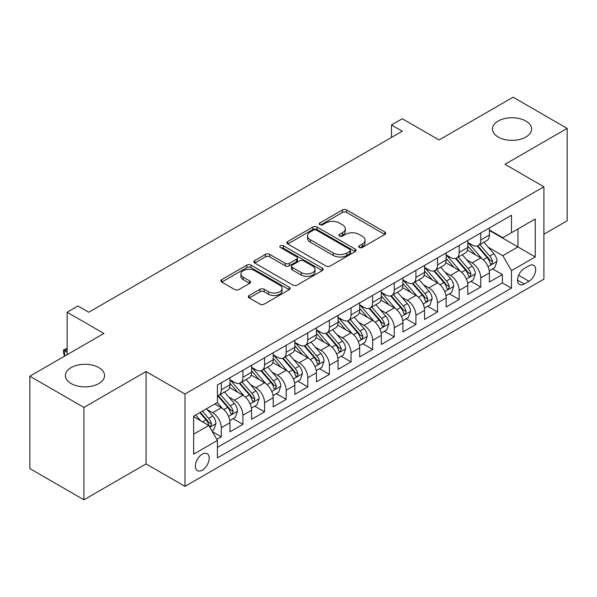 <?xml version="1.0" encoding="UTF-8"?>
<svg xmlns="http://www.w3.org/2000/svg" width="597" height="597" viewBox="0 0 597 597"><rect width="100%" height="100%" fill="white"/><g stroke="black" fill="none" stroke-linecap="round" stroke-linejoin="round"><path stroke-width="0.9" d="M359.319 247.479A2.104 1.216 0 0 0 362.289 247.479L384.841 234.457A3 1.731 0 0 0 385.714 233.233A3 1.731 0 0 0 384.841 232.009L346.641 209.957A3 1.731 0 0 0 342.394 209.957L319.843 222.972A2.104 1.216 0 0 0 319.231 223.83A2.104 1.216 0 0 0 319.843 224.688A2.104 1.216 0 0 0 322.813 224.688L325.731 223.002A9.604 5.545 0 0 1 339.312 223.002L342.499 224.845A9.604 5.545 0 0 1 345.312 228.763A9.604 5.545 0 0 1 342.499 232.681L339.581 234.367A2.104 1.216 0 0 0 338.962 235.225A2.104 1.216 0 0 0 339.581 236.084A2.104 1.216 0 0 0 342.551 236.084L345.469 234.397A9.604 5.545 0 0 1 359.051 234.397L362.237 236.24A9.604 5.545 0 0 1 365.051 240.158A9.604 5.545 0 0 1 362.237 244.076L359.319 245.763A2.104 1.216 0 0 0 358.7 246.621A2.104 1.216 0 0 0 359.319 247.479L359.319 245.763M98.826 367.595A19.567 11.298 0 0 0 77.498 365.148A19.567 11.298 0 0 0 65.416 375.58A19.567 11.298 0 0 0 71.147 383.572A19.567 11.298 0 0 0 92.475 386.02A19.567 11.298 0 0 0 104.557 375.58A19.567 11.298 0 0 0 98.826 367.595M525.853 121.049A19.567 11.298 0 0 0 504.525 118.602A19.567 11.298 0 0 0 492.443 129.042A19.567 11.298 0 0 0 498.174 137.026A19.567 11.298 0 0 0 519.502 139.482A19.567 11.298 0 0 0 531.584 129.042A19.567 11.298 0 0 0 525.853 121.049M202.286 470.145A9.783 5.649 120 0 0 208.674 461.518A9.783 5.649 120 0 0 207.174 453.683A9.783 5.649 120 0 0 202.286 454.168A9.783 5.649 120 0 0 195.891 462.787A9.783 5.649 120 0 0 197.391 470.63A9.783 5.649 120 0 0 202.286 470.145M249.225 295.478A3 1.731 0 0 0 248.345 296.709A3 1.731 0 0 0 249.225 297.933L259.941 304.119A3 1.731 0 0 0 264.187 304.119L289.232 289.657A3 1.731 0 0 0 290.105 288.433A3 1.731 0 0 0 289.232 287.209L251.024 265.158A3 1.731 0 0 0 246.785 265.158L221.741 279.612A3 1.731 0 0 0 220.86 280.836A3 1.731 0 0 0 221.741 282.06L234.688 289.538A3 1.731 0 0 0 238.927 289.538L249.65 283.351A3 1.731 0 0 0 250.524 282.127A3 1.731 0 0 0 249.65 280.896L243.225 277.195A8.03 4.634 0 0 1 240.875 273.919A8.03 4.634 0 0 1 245.83 269.635A8.03 4.634 0 0 1 254.583 270.635L279.732 285.157A8.03 4.634 0 0 1 282.082 288.433A8.03 4.634 0 0 1 277.127 292.717A8.03 4.634 0 0 1 268.374 291.717L264.187 289.291A3 1.731 0 0 0 259.941 289.291L249.225 295.478L249.225 297.933M543.904 234.211L567.15 220.793L567.15 128.415L513.099 97.207L439.041 139.959L402.281 118.743L391.475 124.982L402.281 131.228L88.766 312.231L77.961 305.992L67.148 312.231L67.148 354.67M83.901 407.415L83.901 499.793L146.064 463.906L146.064 371.528L83.901 407.415L29.85 376.207L103.908 333.454L67.148 312.231M146.064 371.528L184.988 393.998L543.904 186.771L543.904 279.15L184.988 486.376L184.988 393.998M567.15 128.415L504.987 164.302L543.904 186.771M325.947 266.016A3 1.731 0 0 0 330.186 266.016L355.23 251.553A3 1.731 0 0 0 356.111 250.33A3 1.731 0 0 0 355.23 249.106L317.029 227.047A3 1.731 0 0 0 312.783 227.047L287.739 241.509A3 1.731 0 0 0 286.866 242.733A3 1.731 0 0 0 287.739 243.957L325.947 266.016M281.262 247.934A2.104 1.216 0 0 1 283.388 248.233L283.388 245.733L322.231 268.157A3 1.731 0 0 1 323.111 269.381A3 1.731 0 0 1 322.231 270.605L297.187 285.067A3 1.731 0 0 1 292.94 285.067L254.74 263.008L254.74 260.561A3 1.731 0 0 0 253.859 261.784A3 1.731 0 0 0 254.74 263.008M254.74 260.561L265.456 254.374A3 1.731 0 0 1 269.702 254.374L285.194 263.314A3 1.731 0 0 0 289.441 263.314L296.552 259.21A3 1.731 0 0 0 297.433 257.986A3 1.731 0 0 0 296.552 256.762L280.418 247.449A2.104 1.216 0 0 1 279.806 246.591A2.104 1.216 0 0 1 281.105 245.471A2.104 1.216 0 0 1 283.388 245.733M83.901 499.793L29.85 468.585L29.85 376.207M216.823 439.407L221.308 436.817L212.338 431.631M207.234 409.587L212.659 412.721A12.231 7.06 60 0 1 221.308 427.698L229.957 422.706L229.957 431.818L242.934 424.333L233.091 418.654M228.852 397.102L234.285 400.236A12.231 7.06 60 0 1 242.934 415.221L251.583 410.229L251.583 419.34L264.553 411.848L254.718 406.169M250.479 384.617L255.904 387.752A12.231 7.06 60 0 1 264.553 402.736L273.202 397.744L273.202 406.856L286.172 399.363L276.336 393.684M272.098 372.14L277.53 375.274A12.231 7.06 60 0 1 286.172 390.251L294.821 385.259L294.821 394.371L307.798 386.878L297.963 381.199M293.717 359.655L299.149 362.789A12.231 7.06 60 0 1 307.798 377.767L316.447 372.774L316.447 381.886L329.417 374.401L319.582 368.715M315.343 347.17L320.768 350.305A12.231 7.06 60 0 1 329.417 365.282L338.066 360.289L338.066 369.401L351.043 361.916L341.2 356.237M336.962 334.686L342.394 337.82A12.231 7.06 60 0 1 351.043 352.805L359.692 347.812L359.692 356.924L372.662 349.432L362.827 343.753M358.588 322.208L364.013 325.343A12.231 7.06 60 0 1 372.662 340.32L381.311 335.327L381.311 344.439L394.281 336.947L384.446 331.268M380.207 309.724L385.632 312.858A12.231 7.06 60 0 1 394.281 327.835L402.93 322.843L402.93 331.954L415.908 324.462L406.064 318.783M401.826 297.239L407.258 300.373A12.231 7.06 60 0 1 415.908 315.35L424.557 310.358L424.557 319.47L437.526 311.985L427.691 306.306M423.452 284.754L428.877 287.888A12.231 7.06 60 0 1 437.526 302.873L446.175 297.873L446.175 306.992L459.153 299.5L449.31 293.821M445.071 272.269L450.504 275.404A12.231 7.06 60 0 1 459.153 290.388L467.802 285.396L467.802 294.508L480.772 287.015L480.772 277.903A12.231 7.06 -120 0 0 472.123 262.926L466.697 259.792M470.936 281.336L480.772 287.015M229.957 422.706A12.231 7.06 -120 0 0 221.308 407.729L214.823 403.982M251.583 410.229A12.231 7.06 -120 0 0 242.934 395.244L229.561 387.528M273.202 397.744A12.231 7.06 -120 0 0 264.553 382.759L251.18 375.043M294.821 385.259A12.231 7.06 -120 0 0 286.172 370.282L272.807 362.558M316.447 372.774A12.231 7.06 -120 0 0 307.798 357.797L294.425 350.073M338.066 360.289A12.231 7.06 -120 0 0 329.417 345.312L316.044 337.589M359.692 347.812A12.231 7.06 -120 0 0 351.043 332.827L337.671 325.111M381.311 335.327A12.231 7.06 -120 0 0 372.662 320.343L359.29 312.627M402.93 322.843A12.231 7.06 -120 0 0 394.281 307.865L380.916 300.142M424.557 310.358A12.231 7.06 -120 0 0 415.908 295.381L402.535 287.657M446.175 297.873A12.231 7.06 -120 0 0 437.526 282.896L424.154 275.18M467.802 285.396A12.231 7.06 -120 0 0 459.153 270.411L445.78 262.695M528.987 265.792L524.233 268.538A9.477 5.47 120 0 0 518.039 276.896A9.477 5.47 120 0 0 519.494 284.493A9.477 5.47 120 0 0 524.233 284.023L528.987 281.277A9.477 5.47 120 0 0 535.181 272.919A9.477 5.47 120 0 0 533.725 265.322A9.477 5.47 120 0 0 528.987 265.792M193.637 434.191L208.771 425.452L217.42 440.437L217.42 457.914L511.472 288.142L511.472 270.665L502.823 255.68L488.316 247.307M217.42 440.437L193.637 454.168L193.637 416.213L217.42 402.482L217.42 385.005L511.472 215.233L511.472 232.711L535.255 218.98L535.255 256.934L511.472 270.665M229.957 379.767L234.285 382.259A12.231 7.06 60 0 0 240.397 382.871L249.046 377.871A12.231 7.06 -120 0 0 251.583 372.274L251.583 365.282M251.583 367.282L255.904 369.782A12.231 7.06 60 0 0 262.023 370.386L270.672 365.394A12.231 7.06 -120 0 0 273.202 359.79L273.202 352.805M273.202 354.797L277.53 357.297A12.231 7.06 60 0 0 283.642 357.901L292.291 352.909A12.231 7.06 -120 0 0 294.821 347.312L294.821 340.32M294.821 342.312L299.149 344.812A12.231 7.06 60 0 0 305.261 345.417L313.91 340.424A12.231 7.06 -120 0 0 316.447 334.827L316.447 327.835M316.447 329.835L320.768 332.328A12.231 7.06 60 0 0 326.887 332.932L335.536 327.94A12.231 7.06 -120 0 0 338.066 322.343L338.066 315.35M338.066 317.35L342.394 319.843A12.231 7.06 60 0 0 348.506 320.455L357.155 315.462A12.231 7.06 -120 0 0 359.692 309.858L359.692 302.866M359.692 304.866L364.013 307.365A12.231 7.06 60 0 0 370.133 307.97L378.782 302.977A12.231 7.06 -120 0 0 381.311 297.373L381.311 290.388M381.311 292.381L385.632 294.881A12.231 7.06 60 0 0 391.751 295.485L400.4 290.493A12.231 7.06 -120 0 0 402.93 284.896L402.93 277.903M402.93 279.903L407.258 282.396A12.231 7.06 60 0 0 413.37 283L422.019 278.008A12.231 7.06 -120 0 0 424.557 272.411L424.557 265.419M424.557 267.419L428.877 269.911A12.231 7.06 60 0 0 434.997 270.516L443.646 265.523A12.231 7.06 -120 0 0 446.175 259.926L446.175 252.934M446.175 254.934L450.504 257.434A12.231 7.06 60 0 0 456.615 258.038L465.264 253.046A12.231 7.06 -120 0 0 467.802 247.442L467.802 240.449M217.42 447.422L502.39 282.896L502.39 274.53L489.421 282.023L489.421 272.911A12.231 7.06 -120 0 0 480.772 257.926L467.399 250.21M467.802 242.449L472.123 244.949A12.231 7.06 -120 0 0 478.234 245.554A12.231 7.06 -120 0 0 480.772 239.957L480.772 232.964M478.234 245.554L486.883 240.561A12.231 7.06 -120 0 0 489.421 234.957L489.421 227.972M221.308 382.759L221.308 389.751A12.231 7.06 60 0 1 218.778 395.348A12.231 7.06 60 0 1 217.42 395.848M218.778 395.348L227.427 390.356A12.231 7.06 -120 0 0 229.957 384.759L229.957 377.767M242.934 370.274L242.934 377.267A12.231 7.06 60 0 1 240.397 382.871M264.553 357.797L264.553 364.782A12.231 7.06 60 0 1 262.023 370.386M286.172 345.312L286.172 352.305A12.231 7.06 60 0 1 283.642 357.901M307.798 332.827L307.798 339.82A12.231 7.06 60 0 1 305.261 345.417M329.417 320.343L329.417 327.335A12.231 7.06 60 0 1 326.887 332.932M351.043 307.865L351.043 314.85A12.231 7.06 60 0 1 348.506 320.455M372.662 295.381L372.662 302.373A12.231 7.06 60 0 1 370.133 307.97M394.281 282.896L394.281 289.888A12.231 7.06 60 0 1 391.751 295.485M415.908 270.411L415.908 277.404A12.231 7.06 60 0 1 413.37 283M437.526 257.926L437.526 264.919A12.231 7.06 60 0 1 434.997 270.516M459.153 245.449L459.153 252.434A12.231 7.06 60 0 1 456.615 258.038M459.153 290.388L459.153 299.5M437.526 302.873L437.526 311.985M415.908 315.35L415.908 324.462M394.281 327.835L394.281 336.947M372.662 340.32L372.662 349.432M351.043 352.805L351.043 361.916M329.417 365.282L329.417 374.401M307.798 377.767L307.798 386.878M286.172 390.251L286.172 399.363M264.553 402.736L264.553 411.848M242.934 415.221L242.934 424.333M221.308 427.698L221.308 436.817M208.771 425.452L193.637 416.713M502.823 255.68L517.957 246.942L517.957 228.972L535.255 218.98M489.421 230.464L535.255 256.934M489.421 229.964L502.823 237.703L511.472 232.711M146.064 463.906L184.988 486.376M391.475 124.982L391.475 137.467M492.555 268.851L502.39 274.53M502.39 282.896L511.472 288.142M360.155 247.777L362.237 246.576A9.604 5.545 0 0 0 365.051 242.658L365.051 240.158M345.312 228.763L345.312 231.263A9.604 5.545 0 0 1 342.499 235.181L340.417 236.382M384.796 234.487L346.641 212.45A3 1.731 0 0 0 342.394 212.45L320.686 224.987M355.193 251.576L317.029 229.547A3 1.731 0 0 0 312.783 229.547L287.784 243.979M349.924 251.188A2.104 1.216 0 0 0 350.543 250.33A2.104 1.216 0 0 0 349.924 249.471L316.395 230.114A2.104 1.216 0 0 0 313.425 230.114L310.343 231.89A9.604 5.545 0 0 0 307.53 235.808A9.604 5.545 0 0 0 310.343 239.733L333.268 252.964A9.604 5.545 0 0 0 346.85 252.964L349.924 251.188L349.924 253.68A2.104 1.216 0 0 0 350.543 252.822L350.543 250.33M307.53 235.808L307.53 238.307A9.604 5.545 0 0 0 310.343 242.225L310.343 239.733M349.924 253.68L346.85 255.456A9.604 5.545 0 0 1 333.268 255.456L310.343 242.225M254.777 263.031L265.456 256.867L265.456 254.374M297.433 257.986L297.433 260.486A3 1.731 0 0 1 296.552 261.71L289.441 265.814A3 1.731 0 0 1 285.194 265.814L269.702 256.867A3 1.731 0 0 0 265.456 256.867M283.388 248.233L322.193 270.628M301.276 272.598A8.03 4.634 0 0 0 310.022 273.605A8.03 4.634 0 0 0 314.977 269.322A8.03 4.634 0 0 0 312.627 266.046L303.769 260.926A3 1.731 0 0 0 299.522 260.926L292.411 265.031A3 1.731 0 0 0 291.53 266.255A3 1.731 0 0 0 292.411 267.486L301.276 272.598L301.276 275.098A8.03 4.634 0 0 0 310.022 276.098A8.03 4.634 0 0 0 314.977 271.814L314.977 269.322M291.53 266.255L291.53 268.754A3 1.731 0 0 0 292.411 269.978L292.411 267.486M301.276 275.098L292.411 269.978M282.082 288.433L282.082 290.933A8.03 4.634 0 0 1 277.127 295.216A8.03 4.634 0 0 1 268.374 294.209L264.187 291.791A3 1.731 0 0 0 259.941 291.791L249.262 297.955M240.875 273.919L240.875 276.411A8.03 4.634 0 0 0 243.225 279.687L243.225 277.195M249.606 283.374L243.225 279.687M289.187 289.687L251.024 267.65A3 1.731 0 0 0 246.785 267.65L221.778 282.09M489.241 270.769L494.823 267.546L496.988 261.299A8.104 4.679 -120 0 0 493.831 253.695L483.951 242.255M481.973 258.717L470.257 245.158A23.395 13.507 -120 0 0 467.802 242.583M475.548 254.912L468.996 247.33A19.417 11.209 -120 0 0 467.802 246.024M477.137 245.994L487.13 257.561A8.104 4.679 60 0 1 490.018 263.143L490.607 264.105L491.704 263.949L492.615 261.643A8.104 4.679 -120 0 0 489.727 256.061L479.846 244.628M477.727 245.8L488.458 258.232A4.127 2.381 60 0 1 489.503 259.852L492.615 261.643M467.615 283.254L473.205 280.023L475.361 273.784A8.104 4.679 -120 0 0 472.212 266.172L462.332 254.74M460.354 271.202L448.638 257.635A23.395 13.507 -120 0 0 446.175 255.068M453.929 267.396L447.369 259.807A19.417 11.209 -120 0 0 446.175 258.508M455.511 258.479L465.503 270.045A8.104 4.679 60 0 1 468.399 275.627L468.988 276.59L470.078 276.433L470.988 274.127A8.104 4.679 -120 0 0 468.1 268.546L458.22 257.106M456.101 258.285L466.839 270.717A4.127 2.381 60 0 1 467.876 272.329L470.988 274.127M445.996 295.731L451.578 292.508L453.742 286.269A8.104 4.679 -120 0 0 450.586 278.657L440.705 267.217M438.728 283.687L427.012 270.12A23.395 13.507 -120 0 0 424.557 267.553M432.303 279.881L425.751 272.292A19.417 11.209 -120 0 0 424.557 270.986M433.892 270.956L443.884 282.53A8.104 4.679 60 0 1 446.772 288.112L447.362 289.067L448.459 288.918L449.369 286.612A8.104 4.679 -120 0 0 446.481 281.03L436.601 269.59M434.482 270.769L445.22 283.202A4.127 2.381 60 0 1 446.257 284.814L449.369 286.612M424.37 308.216L429.959 304.992L432.124 298.746A8.104 4.679 -120 0 0 428.967 291.142L419.087 279.702M417.109 296.172L405.393 282.605A23.395 13.507 -120 0 0 402.93 280.03M410.684 292.366L404.132 284.776A19.417 11.209 -120 0 0 402.93 283.471M412.273 283.441L422.266 295.008A8.104 4.679 60 0 1 425.154 300.589L425.743 301.552L426.84 301.403L427.75 299.097A8.104 4.679 -120 0 0 424.855 293.515L414.982 282.075M412.855 283.254L423.594 295.687A4.127 2.381 60 0 1 424.639 297.299L427.75 299.097M402.751 320.701L408.341 317.477L410.497 311.231A8.104 4.679 -120 0 0 407.341 303.627L397.468 292.187M395.483 308.656L383.767 295.09A23.395 13.507 -120 0 0 381.311 292.515M389.057 304.843L382.505 297.261A19.417 11.209 -120 0 0 381.311 295.955M390.647 295.925L400.639 307.492A8.104 4.679 60 0 1 403.527 313.074L404.117 314.037L405.214 313.88L406.124 311.582A8.104 4.679 -120 0 0 403.236 305.992L393.356 294.56M391.236 295.739L401.975 308.164A4.127 2.381 60 0 1 403.012 309.783L406.124 311.582M381.132 333.186L386.714 329.954L388.878 323.716A8.104 4.679 -120 0 0 385.722 316.104L375.841 304.671M373.864 321.134L362.148 307.574A23.395 13.507 -120 0 0 359.692 305M367.439 317.328L360.887 309.746A19.417 11.209 -120 0 0 359.692 308.44M369.028 308.41L379.02 319.977A8.104 4.679 60 0 1 381.908 325.559L382.498 326.522L383.595 326.365L384.505 324.059A8.104 4.679 -120 0 0 381.617 318.477L371.737 307.045M369.618 308.216L380.349 320.649A4.127 2.381 60 0 1 381.393 322.268L384.505 324.059M359.506 345.67L365.095 342.439L367.259 336.201A8.104 4.679 -120 0 0 364.103 328.589L354.222 317.156M352.245 333.619L340.529 320.052A23.395 13.507 -120 0 0 338.066 317.485M345.82 329.813L339.268 322.223A19.417 11.209 -120 0 0 338.066 320.925M347.409 320.895L357.402 332.462A8.104 4.679 60 0 1 360.289 338.044L360.879 339.006L361.969 338.85L362.879 336.544A8.104 4.679 -120 0 0 359.991 330.962L350.111 319.522M347.991 320.701L358.73 333.133A4.127 2.381 60 0 1 359.767 334.745L362.879 336.544M337.887 358.148L343.476 354.924L345.633 348.685A8.104 4.679 -120 0 0 342.477 341.074L332.604 329.634M330.619 346.103L318.902 332.536A23.395 13.507 -120 0 0 316.447 329.969M324.193 342.297L317.641 334.708A19.417 11.209 -120 0 0 316.447 333.402M325.783 333.372L335.775 344.947A8.104 4.679 60 0 1 338.663 350.529L339.253 351.484L340.35 351.334L341.26 349.029A8.104 4.679 -120 0 0 338.372 343.447L328.492 332.007M326.372 333.186L337.111 345.618A4.127 2.381 60 0 1 338.148 347.23L341.26 349.029M316.261 370.633L321.85 367.409L324.014 361.163A8.104 4.679 -120 0 0 320.858 353.558L310.977 342.118M309 358.588L297.284 345.021A23.395 13.507 -120 0 0 294.821 342.447M302.575 354.782L296.022 347.193A19.417 11.209 -120 0 0 294.821 345.887M304.164 345.857L314.156 357.424A8.104 4.679 60 0 1 317.044 363.006L317.634 363.969L318.731 363.812L319.641 361.513A8.104 4.679 -120 0 0 316.746 355.931L306.873 344.491M304.754 345.67L315.485 358.103A4.127 2.381 60 0 1 316.529 359.715L319.641 361.513M294.642 383.117L300.231 379.893L302.388 373.647A8.104 4.679 -120 0 0 299.239 366.043L289.358 354.603M287.381 371.065L275.665 357.506A23.395 13.507 -120 0 0 273.202 354.931M280.956 367.259L274.396 359.678A19.417 11.209 -120 0 0 273.202 358.372M282.538 358.342L292.53 369.909A8.104 4.679 60 0 1 295.425 375.491L296.015 376.453L297.105 376.297L298.015 373.991A8.104 4.679 -120 0 0 295.127 368.409L285.247 356.976M283.127 358.155L293.866 370.58A4.127 2.381 60 0 1 294.903 372.2L298.015 373.991M273.023 395.602L278.605 392.371L280.769 386.132A8.104 4.679 -120 0 0 277.612 378.52L267.732 367.088M265.755 383.55L254.038 369.991A23.395 13.507 -120 0 0 251.583 367.416M259.329 379.744L252.777 372.162A19.417 11.209 -120 0 0 251.583 370.856M260.919 370.827L270.911 382.393A8.104 4.679 60 0 1 273.799 387.975L274.389 388.938L275.486 388.781L276.396 386.475A8.104 4.679 -120 0 0 273.508 380.893L263.628 369.461M261.508 370.633L272.247 383.065A4.127 2.381 60 0 1 273.284 384.684L276.396 386.475M251.397 408.079L256.986 404.856L259.15 398.617A8.104 4.679 -120 0 0 255.994 391.005L246.113 379.565M244.136 396.035L232.42 382.468A23.395 13.507 -120 0 0 229.957 379.901M237.71 392.229L231.158 384.64A19.417 11.209 -120 0 0 229.957 383.341M239.3 383.304L249.292 394.878A8.104 4.679 60 0 1 252.18 400.46L252.77 401.415L253.859 401.266L254.77 398.96A8.104 4.679 -120 0 0 251.882 393.378L242.001 381.938M239.882 383.117L250.621 395.55A4.127 2.381 60 0 1 251.665 397.162L254.77 398.96M229.778 420.564L235.367 417.34L237.524 411.102A8.104 4.679 -120 0 0 234.367 403.49L224.494 392.05M222.509 408.52L217.338 402.527M216.084 404.714L215.248 403.736M217.674 395.789L227.666 407.363A8.104 4.679 60 0 1 230.554 412.945L231.143 413.9L232.24 413.751L233.151 411.445A8.104 4.679 -120 0 0 230.263 405.863L220.383 394.423M218.263 395.602L229.002 408.035A4.127 2.381 60 0 1 230.039 409.646L233.151 411.445M211.905 430.885L213.741 429.825L215.905 423.579A8.104 4.679 -120 0 0 212.748 415.975L206.532 408.773M200.726 420.81L195.719 415.012M194.465 417.199L193.637 416.236M199.823 412.639L206.047 419.84A8.104 4.679 60 0 1 208.935 425.422L209.525 426.385L210.622 426.228L211.532 423.93A8.104 4.679 -120 0 0 208.644 418.348L202.42 411.146M200.331 412.355L207.375 420.519A4.127 2.381 60 0 1 208.42 422.131L211.532 423.93M67.148 349.305L64.663 350.745L67.148 352.178M64.461 356.23L63.469 352.551L63.469 350.058L67.148 348.402M63.469 350.058L64.663 350.745L64.663 356.111M212.659 412.721L221.308 407.729M234.285 400.236L242.934 395.244M255.904 387.752L264.553 382.759M277.53 375.274L286.172 370.282M299.149 362.789L307.798 357.797M320.768 350.305L329.417 345.312M342.394 337.82L351.043 332.827M364.013 325.343L372.662 320.343M385.632 312.858L394.281 307.865M407.258 300.373L415.908 295.381M428.877 287.888L437.526 282.896M450.504 275.404L459.153 270.411M472.123 262.926L480.772 257.926M480.772 239.957L489.421 234.957M221.308 389.751L229.957 384.759M242.934 377.267L251.583 372.274M264.553 364.782L273.202 359.79M286.172 352.305L294.821 347.312M307.798 339.82L316.447 334.827M329.417 327.335L338.066 322.343M351.043 314.85L359.692 309.858M372.662 302.373L381.311 297.373M394.281 289.888L402.93 284.896M415.908 277.404L424.557 272.411M437.526 264.919L446.175 259.926M459.153 252.434L467.802 247.442M480.772 277.903L489.421 272.911M518.621 275.284L528.987 281.277M517.532 280.15L524.233 284.023M362.237 246.576L362.237 244.076M339.581 236.084L339.581 234.367M342.499 235.181L342.499 232.681M319.843 224.688L319.843 222.972M342.394 212.45L342.394 209.957M346.641 212.45L346.641 209.957M384.841 234.457L384.841 232.009M287.739 243.957L287.739 241.509M312.783 229.547L312.783 227.047M317.029 229.547L317.029 227.047M355.23 251.553L355.23 249.106M333.268 255.456L333.268 252.964M346.85 255.456L346.85 252.964M269.702 256.867L269.702 254.374M285.194 265.814L285.194 263.314M289.441 265.814L289.441 263.314M296.552 261.71L296.552 259.21M322.231 270.605L322.231 268.157M259.941 291.791L259.941 289.291M264.187 291.791L264.187 289.291M268.374 294.209L268.374 291.717M249.65 283.351L249.65 280.896M221.741 282.06L221.741 279.612M246.785 267.65L246.785 265.158M251.024 267.65L251.024 265.158M289.232 289.657L289.232 287.209M488.003 266.613L496.935 261.456M470.257 245.158L471.369 244.516M489.727 256.061L493.831 253.695M483.264 259.792L487.13 257.561M466.384 279.097L475.309 273.941M448.638 257.635L449.75 256.994M468.1 268.546L472.212 266.172M461.645 272.277L465.503 270.045M444.758 291.582L453.69 286.426M427.012 270.12L428.124 269.478M446.481 281.03L450.586 278.657M440.019 284.762L443.884 282.53M423.139 304.06L432.071 298.903M405.393 282.605L406.505 281.963M424.855 293.515L428.967 291.142M418.4 297.239L422.266 295.008M401.512 316.544L410.445 311.388M383.767 295.09L384.886 294.448M403.236 305.992L407.341 303.627M396.774 309.724L400.639 307.492M379.893 329.029L388.826 323.873M362.148 307.574L363.26 306.925M381.617 318.477L385.722 316.104M375.155 322.208L379.02 319.977M358.275 341.514L367.2 336.357M340.529 320.052L341.641 319.41M359.991 330.962L364.103 328.589M353.536 334.693L357.402 332.462M336.648 353.999L345.581 348.842M318.902 332.536L320.022 331.895M338.372 343.447L342.477 341.074M331.91 347.178L335.775 344.947M315.029 366.476L323.962 361.319M297.284 345.021L298.396 344.379M316.746 355.931L320.858 353.558M310.291 359.655L314.156 357.424M293.403 378.961L302.336 373.804M275.665 357.506L276.777 356.864M295.127 368.409L299.239 366.043M288.664 372.14L292.53 369.909M271.784 391.445L280.717 386.289M254.038 369.991L255.15 369.342M273.508 380.893L277.612 378.52M267.046 384.625L270.911 382.393M250.165 403.93L259.098 398.774M232.42 382.468L233.531 381.826M251.882 393.378L255.994 391.005M245.427 397.109L249.292 394.878M228.539 416.407L237.472 411.258M230.263 405.863L234.367 403.49M223.8 409.594L227.666 407.363M209.793 427.236L215.853 423.736M208.644 418.348L212.748 415.975M202.547 421.863L206.047 419.84"/></g></svg>
